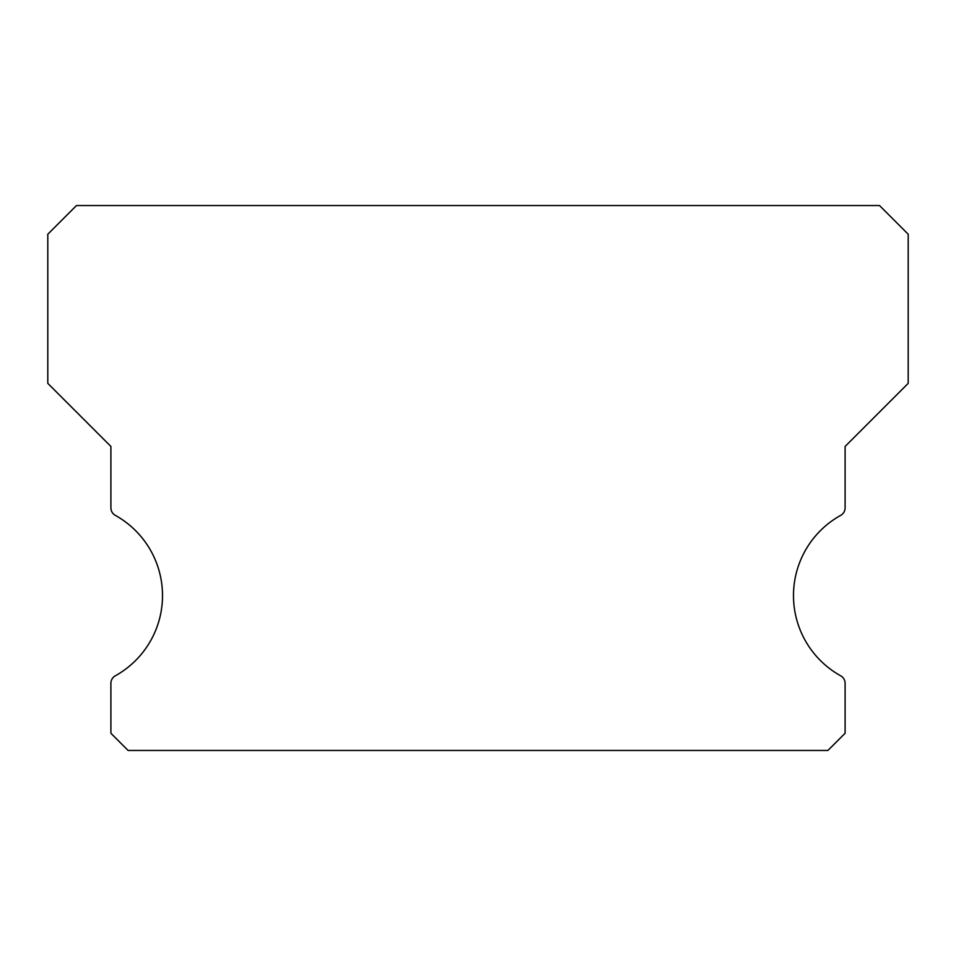 <?xml version="1.0" encoding="UTF-8"?>
<svg xmlns="http://www.w3.org/2000/svg" width="956" height="956" viewBox="0 0 956 956"><rect width="100%" height="100%" fill="white"/><g stroke="black" fill="none" stroke-linecap="round" stroke-linejoin="round"><path stroke-width="1.43" d="M840.683 675.808A91.776 91.776 0 0 1 840.683 515.368A8.604 8.604 0 0 0 845.104 507.839L845.104 446.452L908.2 383.356L908.2 234.22L879.52 205.54L76.48 205.54L47.8 234.22L47.8 383.356L110.896 446.452L110.896 507.839A8.604 8.604 0 0 0 115.318 515.368A91.776 91.776 0 0 1 115.318 675.808A8.604 8.604 0 0 0 110.896 683.337L110.896 733.252L128.104 750.46L827.896 750.46L845.104 733.252L845.104 683.337A8.604 8.604 0 0 0 840.683 675.808"/></g></svg>

